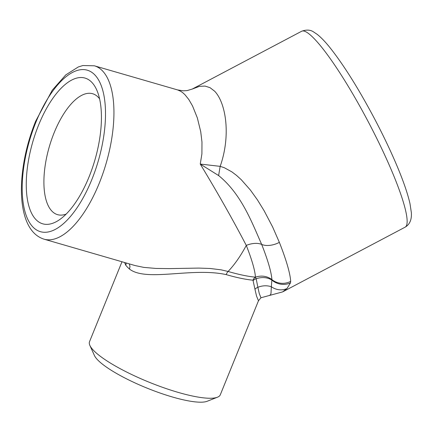 <?xml version="1.0" encoding="UTF-8"?>
<svg xmlns="http://www.w3.org/2000/svg" width="433" height="433" viewBox="0 0 433 433"><rect width="100%" height="100%" fill="white"/><g stroke="black" fill="none" stroke-linecap="round" stroke-linejoin="round"><path stroke-width="0.65" d="M269.905 295.1L270.609 294.684L271.004 293.309L271.345 286.76A16.411 13.169 -16.1 0 0 257.868 287.301L259.28 293.569L260.953 297.758L282.614 291.896L286.992 288.519L290.478 282.863L290.689 281.353A110.783 16.6 -117.8 0 0 279.366 242.366L272.617 226.935L264.103 210.703L257.44 199.884L250.366 190.017L241.246 179.69L236.472 175.349L231.85 171.852L224.289 167.712L220.181 166.359L200.246 164.058C217.453 192.452 232.802 219.574 246.285 245.414A89.193 13.363 62.2 0 1 255.416 277.147A8.205 0.579 -110 0 0 255.427 277.223L256.168 278.744L257.868 287.301A6.565 5.245 167.7 0 0 254.967 289.282L252.98 280.183A6.565 5.245 95.1 0 1 255.389 277.158L255.416 277.147C261.483 275.209 266.977 276.016 271.892 279.577A16.411 15.415 -3.4 0 0 290.689 281.353M286.992 288.519A16.411 14.592 46.4 0 1 271.345 286.76L271.892 279.577A99.888 14.966 -117.8 0 0 261.684 244.429C252.201 223.271 241.652 194.19 218.638 175.576L200.246 164.058L201.902 153.942L201.973 142.029L200.728 131.713L197.345 117.911L192.555 105.988L188.831 99.552L184.978 94.735L182.948 92.857L180.929 91.412L177.649 89.934L94.34 65.794L82.903 65.529L78.319 66.947L65.789 74.882L52.225 90.237L35.593 121.332C27.582 141.342 22.938 161.379 21.65 181.443C20.865 195.029 21.959 206.763 24.941 216.641C28.735 228.835 35.116 236.348 44.085 239.189A90.264 38.477 -73.8 0 0 99.162 183.446A90.264 38.477 -73.8 0 0 94.34 65.794M253.267 280.438A6.565 4.806 164.8 0 1 256.168 278.744C261.922 276.849 267.101 277.25 271.713 279.94A16.411 14.976 20.4 0 0 290.478 282.863M99.574 98.794A62.958 26.835 -73.8 0 0 98.221 97.219A62.958 26.835 -73.8 0 0 92.613 93.723A62.958 26.835 -73.8 0 0 51.587 139.556A62.958 26.835 -73.8 0 0 51.955 211.169A62.958 26.835 -73.8 0 0 57.562 214.66A62.958 26.835 -73.8 0 0 66.157 214.097M135.101 265.564L143.778 267.383L155.945 268.444L169.449 268.606L198.758 268.087L210.059 268.476L221.144 269.84L228.077 271.469A71.905 15.415 22.1 0 0 255.389 277.158L255.427 277.223A6.565 5.299 98.8 0 0 253.013 280.189M91.742 82.259A75.889 32.351 -73.8 0 0 38.672 124.91A75.889 32.351 -73.8 0 0 35.966 219.612A75.889 32.351 -73.8 0 0 59.862 219.466A75.889 32.351 -73.8 0 0 94.924 159.939A75.889 32.351 -73.8 0 0 97.127 90.892A75.889 32.351 -73.8 0 0 91.742 82.259M282.63 291.891L405.147 227.157A110.783 16.6 62.2 0 0 390.155 167.198A110.783 16.6 62.2 0 0 314.125 38.591A110.783 16.6 62.2 0 0 301.644 31.257L192.225 89.068L199.537 86.324L205.047 86.086L210.054 87.683L214.606 91.168C225.826 102.718 231.162 135.107 220.181 166.359A16.411 0.785 -80.6 0 0 218.638 175.576M254.967 289.282L256.547 296.107L258.474 300.767L220.3 394.782A70.574 15.128 -157.9 0 1 217.458 397.213L207.169 401.272A62.368 13.369 -157.9 0 1 172.588 397.045A62.368 13.369 -157.9 0 1 94.421 355.488L89.869 345.41A70.574 15.128 -157.9 0 1 89.528 341.68L121.976 261.765M126.263 263.004L125.765 265.229A70.574 15.128 22.1 0 0 129.516 269.104L129.987 266.365L129.288 263.881L129.97 266.355L129.516 269.104C146.614 282.17 191.792 267.101 226.172 274.603A6.565 2.798 106.2 0 1 228.077 271.469A90.264 38.477 -73.8 0 0 246.285 245.414A16.411 9.591 158.4 0 1 261.684 244.429A16.411 9.591 -21.6 0 0 279.366 242.366M217.458 397.213A70.574 15.128 -157.9 0 1 178.326 392.433A70.574 15.128 -157.9 0 1 89.869 345.41M125.765 265.229L124.58 262.517M91.753 179.776A84.094 35.847 -73.8 0 0 94.757 74.833A84.094 35.847 -73.8 0 0 35.95 122.095A84.094 35.847 -73.8 0 0 32.951 227.038A84.094 35.847 -73.8 0 0 91.753 179.776M226.172 274.603A70.574 15.128 22.1 0 0 252.98 280.183M135.161 265.581L44.085 239.189M192.225 89.068L187.083 90.605L183.327 90.822L177.649 89.94M301.644 31.257C306.559 29.493 310.618 29.774 313.828 32.096L317.227 34.38C321.226 37.552 325.665 42.201 330.525 48.334C344.051 65.551 358.616 88.83 374.231 118.177C382.063 133.018 388.969 147.328 394.961 161.119C402.501 178.526 407.518 192.728 410.002 203.721L411.35 212.608C411.837 219.601 409.77 224.451 405.147 227.157M258.474 300.767L260.953 297.758"/></g></svg>
